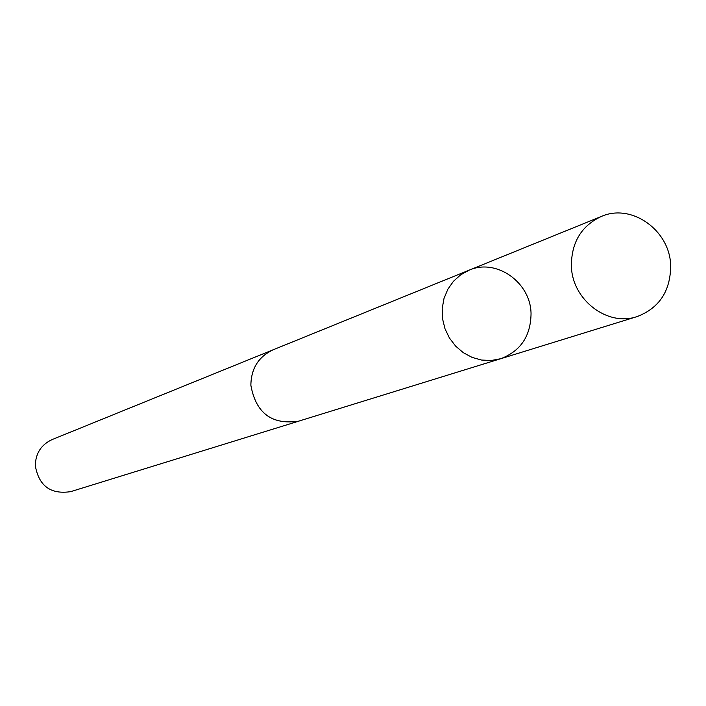 <?xml version="1.0" encoding="UTF-8"?>
<svg xmlns="http://www.w3.org/2000/svg" width="706" height="706" viewBox="0 0 706 706"><rect width="100%" height="100%" fill="white"/><g stroke="black" fill="none" stroke-linecap="round" stroke-linejoin="round"><path stroke-width="1.06" d="M500.695 358.727L298.709 421.147C271.828 425.091 255.881 413.125 250.868 385.255C251.142 368.453 258.59 356.618 273.231 349.761L469.093 270.186L460.656 274.819L453.428 281.315L447.78 289.354L443.977 298.567L442.194 308.522L442.53 318.733L444.974 328.705L449.404 337.98L455.608 346.09L463.277 352.665L472.067 357.386L481.527 360.042L491.226 360.492L500.695 358.727C520.604 351.12 530.718 336.1 531.044 313.658C530.727 282.329 496.309 258.025 469.093 270.186L460.656 274.819L453.428 281.315L447.78 289.354L443.977 298.567L442.194 308.522L442.53 318.733L444.974 328.705L449.404 337.98L455.608 346.09L463.277 352.665L472.067 357.386L481.527 360.042L491.226 360.492L500.695 358.727L637.05 316.597C607.31 326.931 571.851 299.626 571.375 265.721C571.507 242.211 581.488 225.796 601.318 216.468C631.649 202.904 670.17 230.509 670.682 265.862C670.444 291.172 659.227 308.09 637.05 316.597M299.635 420.864L298.717 421.164C271.828 425.109 255.872 413.142 250.859 385.255C251.124 368.444 258.581 356.609 273.231 349.752L274.131 349.399M298.717 421.164L70.688 491.641C50.673 494.641 38.874 485.984 35.3 465.651C35.582 453.367 41.186 444.683 52.103 439.573L273.231 349.752M469.093 270.186L601.318 216.468"/></g></svg>
